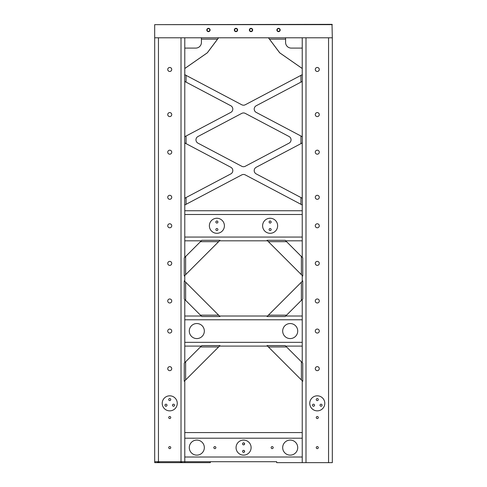 <?xml version="1.0" encoding="UTF-8"?>
<svg xmlns="http://www.w3.org/2000/svg" width="487" height="487" viewBox="0 0 487 487"><rect width="100%" height="100%" fill="white"/><g stroke="black" fill="none" stroke-linecap="round" stroke-linejoin="round"><path stroke-width="0.73" d="M252.674 29.987A1.656 1.656 0 0 0 251.018 28.337A1.656 1.656 0 0 0 249.368 29.987A1.656 1.656 0 0 0 251.018 31.643A1.656 1.656 0 0 0 252.674 29.987M252.351 29.987A1.333 1.333 0 0 0 251.018 28.66A1.333 1.333 0 0 0 249.691 29.987A1.333 1.333 0 0 0 251.018 31.32A1.333 1.333 0 0 0 252.351 29.987M237.632 29.987A1.656 1.656 0 0 0 235.982 28.337A1.656 1.656 0 0 0 234.326 29.987A1.656 1.656 0 0 0 235.982 31.643A1.656 1.656 0 0 0 237.632 29.987M237.309 29.987A1.333 1.333 0 0 0 235.982 28.66A1.333 1.333 0 0 0 234.649 29.987A1.333 1.333 0 0 0 235.982 31.32A1.333 1.333 0 0 0 237.309 29.987M210.11 29.987A1.656 1.656 0 0 0 208.46 28.337A1.656 1.656 0 0 0 206.805 29.987A1.656 1.656 0 0 0 208.46 31.643A1.656 1.656 0 0 0 210.11 29.987M209.787 29.987A1.333 1.333 0 0 0 208.46 28.66A1.333 1.333 0 0 0 207.127 29.987A1.333 1.333 0 0 0 208.46 31.32A1.333 1.333 0 0 0 209.787 29.987M280.195 29.987A1.656 1.656 0 0 0 278.54 28.337A1.656 1.656 0 0 0 276.89 29.987A1.656 1.656 0 0 0 278.54 31.643A1.656 1.656 0 0 0 280.195 29.987M279.873 29.987A1.333 1.333 0 0 0 278.54 28.66A1.333 1.333 0 0 0 277.213 29.987A1.333 1.333 0 0 0 278.54 31.32A1.333 1.333 0 0 0 279.873 29.987M158.458 462.327L158.458 462.65L154.702 462.65L154.702 37.791L158.458 37.791L154.683 37.791L154.683 24.648L332.012 24.35L332.317 37.791L181.018 37.791L184.78 37.791L184.78 74.675M154.683 24.648L332.317 24.648M158.458 462.65L168.228 462.65M171.254 462.65L181.018 462.65L181.018 462.327M154.702 461.713L184.78 461.713L184.78 462.65L210.329 462.65L181.018 462.65M319.277 152.181A2.003 2.003 0 0 0 317.274 150.185A2.003 2.003 0 0 0 315.278 152.181A2.003 2.003 0 0 0 317.274 154.184A2.003 2.003 0 0 0 319.277 152.181M319.277 197.302A2.003 2.003 0 0 0 317.274 195.299A2.003 2.003 0 0 0 315.278 197.302A2.003 2.003 0 0 0 317.274 199.305A2.003 2.003 0 0 0 319.277 197.302M319.277 263.382A2.003 2.003 0 0 0 317.274 261.379A2.003 2.003 0 0 0 315.278 263.382A2.003 2.003 0 0 0 317.274 265.378A2.003 2.003 0 0 0 319.277 263.382M319.277 300.978A2.003 2.003 0 0 0 317.274 298.975A2.003 2.003 0 0 0 315.278 300.978A2.003 2.003 0 0 0 317.274 302.981A2.003 2.003 0 0 0 319.277 300.978M319.277 368.653A2.003 2.003 0 0 0 317.274 366.656A2.003 2.003 0 0 0 315.278 368.653A2.003 2.003 0 0 0 317.274 370.656A2.003 2.003 0 0 0 319.277 368.653M319.277 69.471A2.003 2.003 0 0 0 317.274 67.468A2.003 2.003 0 0 0 315.278 69.471A2.003 2.003 0 0 0 317.274 71.467A2.003 2.003 0 0 0 319.277 69.471M319.277 114.585A2.003 2.003 0 0 0 317.274 112.588A2.003 2.003 0 0 0 315.278 114.585A2.003 2.003 0 0 0 317.274 116.588A2.003 2.003 0 0 0 319.277 114.585M322.059 405.221A1.023 1.023 0 0 0 321.036 404.198A1.023 1.023 0 0 0 320.014 405.221A1.023 1.023 0 0 0 321.036 406.243A1.023 1.023 0 0 0 322.059 405.221M314.541 405.221A1.023 1.023 0 0 0 313.518 404.198A1.023 1.023 0 0 0 312.496 405.221A1.023 1.023 0 0 0 313.518 406.243A1.023 1.023 0 0 0 314.541 405.221M318.297 399.577A1.023 1.023 0 0 0 317.274 398.555A1.023 1.023 0 0 0 316.252 399.577A1.023 1.023 0 0 0 317.274 400.6A1.023 1.023 0 0 0 318.297 399.577M317.274 410.858A7.518 7.518 0 0 1 309.756 403.339A7.518 7.518 0 0 1 317.274 395.821A7.518 7.518 0 0 1 324.792 403.339A7.518 7.518 0 0 1 317.274 410.858M318.297 447.608A1.023 1.023 0 0 0 317.274 446.585A1.023 1.023 0 0 0 316.252 447.608A1.023 1.023 0 0 0 317.274 448.63A1.023 1.023 0 0 0 318.297 447.608M318.297 417.529A1.023 1.023 0 0 0 317.274 416.507A1.023 1.023 0 0 0 316.252 417.529A1.023 1.023 0 0 0 317.274 418.552A1.023 1.023 0 0 0 318.297 417.529M319.277 225.779A2.003 2.003 0 0 0 317.274 223.783A2.003 2.003 0 0 0 315.278 225.779A2.003 2.003 0 0 0 317.274 227.782A2.003 2.003 0 0 0 319.277 225.779M319.277 331.057A2.003 2.003 0 0 0 317.274 329.054A2.003 2.003 0 0 0 315.278 331.057A2.003 2.003 0 0 0 317.274 333.059A2.003 2.003 0 0 0 319.277 331.057M332.317 37.791L332.317 462.65L328.555 462.65L328.555 37.791M302.238 74.675L302.238 37.791L305.994 37.791L305.994 462.65L328.555 462.65M305.994 462.65L276.671 462.65L276.671 461.713L184.78 461.713L184.78 432.572L302.238 432.572L302.238 438.209L302.238 380.791M302.238 362.626L302.238 342.337L302.238 346.093L285.711 346.093M285.711 316.014L302.238 316.014L302.238 299.487M302.238 281.322L302.238 275.514M302.238 257.349L302.238 240.822L285.711 240.822M184.78 204.99L184.78 214.499L184.78 210.743L302.238 210.743L302.238 214.499L302.238 204.99M302.238 198.221L302.238 142.953M302.238 136.707L302.238 81.445M171.741 152.181A2.003 2.003 0 0 0 169.738 150.185A2.003 2.003 0 0 0 167.741 152.181A2.003 2.003 0 0 0 169.738 154.184A2.003 2.003 0 0 0 171.741 152.181M171.741 197.302A2.003 2.003 0 0 0 169.738 195.299A2.003 2.003 0 0 0 167.741 197.302A2.003 2.003 0 0 0 169.738 199.305A2.003 2.003 0 0 0 171.741 197.302M171.741 368.653A2.003 2.003 0 0 0 169.738 366.656A2.003 2.003 0 0 0 167.741 368.653A2.003 2.003 0 0 0 169.738 370.656A2.003 2.003 0 0 0 171.741 368.653M171.741 300.978A2.003 2.003 0 0 0 169.738 298.975A2.003 2.003 0 0 0 167.741 300.978A2.003 2.003 0 0 0 169.738 302.981A2.003 2.003 0 0 0 171.741 300.978M171.741 263.382A2.003 2.003 0 0 0 169.738 261.379A2.003 2.003 0 0 0 167.741 263.382A2.003 2.003 0 0 0 169.738 265.378A2.003 2.003 0 0 0 171.741 263.382M171.741 114.585A2.003 2.003 0 0 0 169.738 112.588A2.003 2.003 0 0 0 167.741 114.585A2.003 2.003 0 0 0 169.738 116.588A2.003 2.003 0 0 0 171.741 114.585M171.741 69.471A2.003 2.003 0 0 0 169.738 67.468A2.003 2.003 0 0 0 167.741 69.471A2.003 2.003 0 0 0 169.738 71.467A2.003 2.003 0 0 0 171.741 69.471M167.004 405.221A1.023 1.023 0 0 0 165.982 404.198A1.023 1.023 0 0 0 164.959 405.221A1.023 1.023 0 0 0 165.982 406.243A1.023 1.023 0 0 0 167.004 405.221M174.523 405.221A1.023 1.023 0 0 0 173.5 404.198A1.023 1.023 0 0 0 172.477 405.221A1.023 1.023 0 0 0 173.5 406.243A1.023 1.023 0 0 0 174.523 405.221M170.76 399.577A1.023 1.023 0 0 0 169.738 398.555A1.023 1.023 0 0 0 168.715 399.577A1.023 1.023 0 0 0 169.738 400.6A1.023 1.023 0 0 0 170.76 399.577M169.738 410.858A7.518 7.518 0 0 1 162.22 403.339A7.518 7.518 0 0 1 169.738 395.821A7.518 7.518 0 0 1 177.262 403.339A7.518 7.518 0 0 1 169.738 410.858M170.76 417.529A1.023 1.023 0 0 0 169.738 416.507A1.023 1.023 0 0 0 168.715 417.529A1.023 1.023 0 0 0 169.738 418.552A1.023 1.023 0 0 0 170.76 417.529M170.76 447.608A1.023 1.023 0 0 0 169.738 446.585A1.023 1.023 0 0 0 168.715 447.608A1.023 1.023 0 0 0 169.738 448.63A1.023 1.023 0 0 0 170.76 447.608M171.741 225.779A2.003 2.003 0 0 0 169.738 223.783A2.003 2.003 0 0 0 167.741 225.779A2.003 2.003 0 0 0 169.738 227.782A2.003 2.003 0 0 0 171.741 225.779M171.741 331.057A2.003 2.003 0 0 0 169.738 329.054A2.003 2.003 0 0 0 167.741 331.057A2.003 2.003 0 0 0 169.738 333.059A2.003 2.003 0 0 0 171.741 331.057M158.458 461.713L158.458 37.791L181.018 37.791L181.018 461.713M184.78 81.445L184.78 136.707M184.78 142.953L184.78 198.221M201.308 240.822L184.78 240.822L184.78 257.349M184.78 275.514L184.78 281.322M184.78 299.487L184.78 316.014L201.308 316.014M302.238 316.014L302.238 319.776L184.78 319.776L184.78 362.626M184.78 380.791L184.78 438.209L302.238 438.209L302.238 462.65M182.26 461.713A5.637 5.637 0 0 1 179.137 462.65L160.339 462.65A5.637 5.637 0 0 1 157.222 461.713M273.183 447.608A1.023 1.023 0 0 0 272.16 446.585A1.023 1.023 0 0 0 271.137 447.608A1.023 1.023 0 0 0 272.16 448.63A1.023 1.023 0 0 0 273.183 447.608M215.881 447.608A1.023 1.023 0 0 0 214.858 446.585A1.023 1.023 0 0 0 213.836 447.608A1.023 1.023 0 0 0 214.858 448.63A1.023 1.023 0 0 0 215.881 447.608M242.563 443.852A1.023 1.023 0 0 1 243.585 442.829A1.023 1.023 0 0 1 244.608 443.852A1.023 1.023 0 0 1 243.585 444.874A1.023 1.023 0 0 1 242.563 443.852M242.563 451.37A1.023 1.023 0 0 1 243.585 450.347A1.023 1.023 0 0 1 244.608 451.37A1.023 1.023 0 0 1 243.585 452.393A1.023 1.023 0 0 1 242.563 451.37M243.585 440.09A7.518 7.518 0 0 0 236.061 447.608A7.518 7.518 0 0 0 243.585 455.132A7.518 7.518 0 0 0 251.103 447.608A7.518 7.518 0 0 0 243.585 440.09M290.203 440.09A7.518 7.518 0 0 0 282.685 447.608A7.518 7.518 0 0 0 290.203 455.132A7.518 7.518 0 0 0 297.721 447.608A7.518 7.518 0 0 0 290.203 440.09M196.809 440.09A7.518 7.518 0 0 0 189.291 447.608A7.518 7.518 0 0 0 196.809 455.132A7.518 7.518 0 0 0 204.333 447.608A7.518 7.518 0 0 0 196.809 440.09M196.809 323.538A7.518 7.518 0 0 0 189.291 331.057A7.518 7.518 0 0 0 196.809 338.575A7.518 7.518 0 0 0 204.333 331.057A7.518 7.518 0 0 0 196.809 323.538M290.203 323.538A7.518 7.518 0 0 0 282.685 331.057A7.518 7.518 0 0 0 290.203 338.575A7.518 7.518 0 0 0 297.721 331.057A7.518 7.518 0 0 0 290.203 323.538M302.238 319.776L302.238 342.337L184.78 342.337L184.78 346.093L201.308 346.093M184.78 319.776L184.78 316.014M219.473 316.014L267.54 316.014M267.54 346.093L219.473 346.093M217.908 229.541A1.023 1.023 0 0 0 216.885 228.519A1.023 1.023 0 0 0 215.863 229.541A1.023 1.023 0 0 0 216.885 230.564A1.023 1.023 0 0 0 217.908 229.541M217.908 222.023A1.023 1.023 0 0 0 216.885 221.001A1.023 1.023 0 0 0 215.863 222.023A1.023 1.023 0 0 0 216.885 223.046A1.023 1.023 0 0 0 217.908 222.023M271.149 222.023A1.023 1.023 0 0 0 270.127 221.001A1.023 1.023 0 0 0 269.104 222.023A1.023 1.023 0 0 0 270.127 223.046A1.023 1.023 0 0 0 271.149 222.023M271.149 229.541A1.023 1.023 0 0 0 270.127 228.519A1.023 1.023 0 0 0 269.104 229.541A1.023 1.023 0 0 0 270.127 230.564A1.023 1.023 0 0 0 271.149 229.541M224.41 225.779A7.518 7.518 0 0 0 216.885 218.261A7.518 7.518 0 0 0 209.367 225.779A7.518 7.518 0 0 0 216.885 233.303A7.518 7.518 0 0 0 224.41 225.779M277.645 225.779A7.518 7.518 0 0 0 270.127 218.261A7.518 7.518 0 0 0 262.609 225.779A7.518 7.518 0 0 0 270.127 233.303A7.518 7.518 0 0 0 277.645 225.779M184.78 240.822L184.78 214.499L302.238 214.499L302.238 240.822M267.54 240.822L219.473 240.822M243.506 452.393A1.023 1.023 0 0 0 244.456 451.37A1.023 1.023 0 0 0 243.506 450.353M243.506 444.868A1.023 1.023 0 0 0 244.456 443.852A1.023 1.023 0 0 0 243.506 442.829M210.329 462.65L210.329 461.713L239.689 461.713M241.735 461.713L254.725 461.713M256.771 461.713L276.671 461.713M268.392 346.945L267.034 345.593L285.205 345.593L286.557 346.945L268.392 346.945L301.386 379.939L301.386 361.774L286.557 346.945M301.386 361.774L302.737 363.125L302.737 381.297L301.386 379.939M185.626 379.939L184.275 381.297L184.275 363.125L185.626 361.774L185.626 379.939L218.626 346.945L200.455 346.945L185.626 361.774M200.455 346.945L201.813 345.593L219.978 345.593L218.626 346.945M301.386 282.174L302.737 280.816L302.737 298.988L301.386 300.339L301.386 282.174L268.392 315.168L286.557 315.168L301.386 300.339M286.557 315.168L285.205 316.52L267.034 316.52L268.392 315.168M218.626 315.168L219.978 316.52L201.813 316.52L200.455 315.168L218.626 315.168L185.626 282.174L185.626 300.339L200.455 315.168M185.626 300.339L184.275 298.988L184.275 280.816L185.626 282.174M268.392 241.668L267.034 240.316L285.205 240.316L286.557 241.668L268.392 241.668L301.386 274.668L301.386 256.497L286.557 241.668M301.386 256.497L302.737 257.854L302.737 276.019L301.386 274.668M185.626 274.668L184.275 276.019L184.275 257.854L185.626 256.497L185.626 274.668L218.626 241.668L200.455 241.668L185.626 256.497M200.455 241.668L201.813 240.316L219.978 240.316L218.626 241.668M300.96 197.545L302.311 198.258L302.311 205.027L300.96 204.315L300.96 197.545L256.211 173.914A3.762 3.762 0 0 1 256.211 167.26L300.96 143.628L300.96 136.031L256.211 112.4A3.762 3.762 0 0 1 256.211 105.752L300.96 82.12L300.96 75.351L302.311 74.639L302.311 81.402L300.96 82.12M300.96 75.351L245.265 104.766A3.762 3.762 0 0 1 241.753 104.766L186.058 75.351L186.058 82.12L230.808 105.752A3.762 3.762 0 0 1 230.808 112.4L186.058 136.031L186.058 143.628L184.707 142.916L184.707 136.75L186.058 136.031M291.043 139.83A3.762 3.762 0 0 1 289.041 143.16L245.265 166.274A3.762 3.762 0 0 1 241.753 166.274L197.978 143.16A3.762 3.762 0 0 1 197.978 136.506L241.753 113.386A3.762 3.762 0 0 1 245.265 113.386L289.041 136.506A3.762 3.762 0 0 1 291.043 139.83A3.762 3.762 0 0 0 289.041 136.506M300.96 204.315L245.265 174.9A3.762 3.762 0 0 0 241.753 174.9A3.762 3.762 0 0 1 245.265 174.9M186.058 197.545L186.058 204.315L184.707 205.027L184.707 198.258L230.808 173.914A3.762 3.762 0 0 0 230.808 167.26L186.058 143.628M186.058 204.315L241.753 174.9M186.058 82.12L184.707 81.402L184.707 74.639L186.058 75.351M300.96 136.031L302.311 136.75L302.311 142.916L300.96 143.628M285.601 37.791L285.601 39.143L269.469 39.143L279.733 52.827L302.238 68.484M269.469 39.143L268.453 37.791M285.601 39.143L285.601 42.454A5.637 5.637 0 0 0 291.238 48.091L302.238 48.091M218.56 37.791L207.279 52.827L184.78 68.484M217.543 39.143L201.417 39.143L201.417 42.454A5.637 5.637 0 0 1 195.774 48.091L184.78 48.091M201.417 39.143L201.417 37.791M254.208 170.59A3.762 3.762 0 0 1 256.211 167.26M256.211 112.4A3.762 3.762 0 0 1 256.211 105.752M230.808 105.752A3.762 3.762 0 0 1 232.81 109.076M218.596 37.791L207.316 52.827L184.78 68.509M268.422 37.791L279.696 52.827L302.238 68.509M184.78 457.013L302.238 457.013M184.78 237.059L302.238 237.059"/></g></svg>
